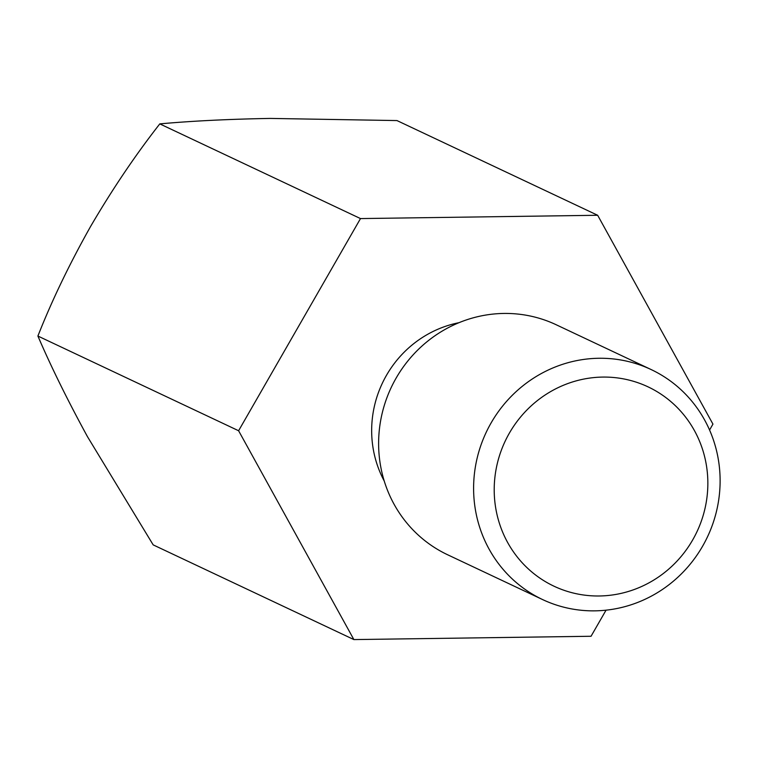 <?xml version="1.0" encoding="UTF-8"?>
<svg xmlns="http://www.w3.org/2000/svg" width="758" height="758" viewBox="0 0 758 758"><rect width="100%" height="100%" fill="white"/><g stroke="black" fill="none" stroke-linecap="round" stroke-linejoin="round"><path stroke-width="1.14" d="M238.599 430.743L353.882 639.581L153.182 544.879L87.464 436.655C67.528 400.12 51.004 366.588 37.9 336.04C51.828 300.642 69.452 264.011 90.77 226.149C112.487 189.036 135.493 154.954 159.796 123.886C191.85 120.977 228.689 119.158 270.312 118.419L396.974 120.569L597.664 215.272L360.495 218.579L238.599 430.743L37.9 336.04M360.495 218.579L159.796 123.886M353.882 639.581L591.05 636.265L606.04 610.19M709.564 430.013L712.946 424.11L597.664 215.272M542.595 599.569L447.599 554.752A127.173 122.37 -64.7 0 1 378.63 441.459A127.173 122.37 -64.7 0 1 556.135 324.727L651.131 369.553A127.173 122.37 115.3 0 0 486.191 432.344A127.173 122.37 115.3 0 0 542.595 599.569A127.173 122.37 115.3 0 0 720.1 482.837A127.173 122.37 115.3 0 0 651.131 369.553M707.839 485.035A110.213 106.054 115.3 0 0 549.124 392.483A110.213 106.054 115.3 0 0 546.139 582.068A110.213 106.054 115.3 0 0 707.839 485.035M458.931 322.7A107.418 103.363 115.3 0 0 384.23 481.008"/></g></svg>
